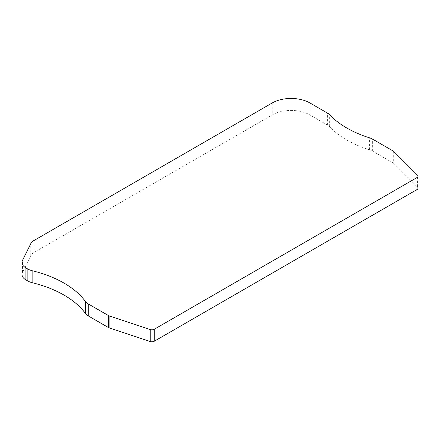 <?xml version="1.0" encoding="UTF-8"?>
<svg xmlns="http://www.w3.org/2000/svg" width="440" height="440" viewBox="0 0 440 440"><rect width="100%" height="100%" fill="white"/><g stroke="black" fill="none" stroke-linecap="round" stroke-linejoin="round"><path stroke-width="0.33" stroke-dasharray="2.2 1.65" d="M393.267 151.074L393.267 163.059L372.647 151.156A13.338 7.7 0 0 0 369.606 149.837A100.05 57.761 0 0 1 346.764 139.975A100.05 57.761 0 0 1 329.675 126.786A13.338 7.7 0 0 0 327.399 125.032L327.399 113.047M393.267 163.059A3.333 1.925 180 0 1 393.795 163.455L417.555 187.215L417.555 175.236M22 274.45A13.338 7.7 0 0 1 22.517 272.332L30.756 255.712A13.338 7.7 0 0 1 34.15 252.39L272.206 114.945A26.681 15.406 180 0 1 309.936 114.945L327.399 125.032M418 188.177A3.333 1.925 0 0 0 417.555 187.215M329.675 126.786L329.675 114.807M393.795 151.476L393.795 163.455M372.647 151.156L372.647 139.172M369.606 149.837L369.606 137.858M272.206 102.966L272.206 114.945M34.15 252.39L34.15 240.405M309.936 102.966L309.936 114.945M22.517 272.332L22.517 260.348M30.756 255.712L30.756 243.733"/><path stroke-width="0.66" d="M108.4 315.541A3.333 1.925 180 0 0 109.093 315.849L109.093 327.827L150.244 341.545A3.333 1.925 0 0 0 154.27 341.242L417.021 189.541L417.021 177.556A3.333 1.925 0 0 0 418 176.198A3.333 1.925 0 0 0 417.555 175.236L393.795 151.476A3.333 1.925 180 0 0 393.267 151.074L372.647 139.172A13.338 7.7 0 0 0 369.606 137.858A100.05 57.761 0 0 1 346.764 127.991A100.05 57.761 0 0 1 329.675 114.807A13.338 7.7 0 0 0 327.399 113.047L309.936 102.966A26.681 15.406 180 0 0 272.206 102.966L34.15 240.405A13.338 7.7 0 0 0 30.756 243.733L22.517 260.348A13.338 7.7 0 0 0 22 262.471A13.338 7.7 0 0 0 25.905 267.916L27.88 269.055A13.338 7.7 0 0 0 32.131 270.704A100.05 57.761 0 0 1 63.992 283.08A100.05 57.761 0 0 1 85.426 301.477A13.338 7.7 0 0 0 88.286 303.93L108.4 315.541L108.4 327.525L88.286 315.909L88.286 303.93M88.286 315.909A13.338 7.7 0 0 1 85.426 313.456A100.05 57.761 0 0 0 63.992 295.064A100.05 57.761 0 0 0 32.131 282.684A13.338 7.7 0 0 1 27.88 281.034L25.905 279.895L25.905 267.916M109.093 327.827A3.333 1.925 180 0 1 108.4 327.525M22 262.471L22 274.45A13.338 7.7 0 0 0 25.905 279.895M417.021 189.541A3.333 1.925 0 0 0 418 188.177L418 176.198M417.021 177.556L154.27 329.257A3.333 1.925 0 0 1 150.244 329.566L109.093 315.849M27.88 281.034L27.88 269.055M32.131 282.684L32.131 270.704M154.27 341.242L154.27 329.257M150.244 341.545L150.244 329.566M85.426 313.456L85.426 301.477"/></g></svg>
